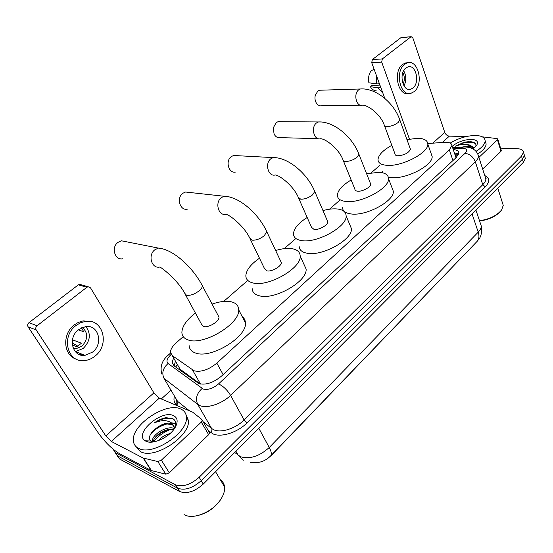 <?xml version="1.0" encoding="UTF-8"?>
<svg xmlns="http://www.w3.org/2000/svg" width="553" height="553" viewBox="0 0 553 553"><rect width="100%" height="100%" fill="white"/><g stroke="black" fill="none" stroke-linecap="round" stroke-linejoin="round"><path stroke-width="0.83" d="M183.243 336.659L176.345 342.673C172.508 346.095 170.566 349.296 170.504 352.282L172.266 355.62L194.103 370.807C201.092 372.342 208.668 369.784 216.831 363.134L449.34 149.863L451.912 145.557C451.677 143.103 449.098 142.017 444.183 142.294L427.801 143.573M456.398 157.322L455.886 156.928L456.011 157.681M475.988 242.546L271.295 455.472L267.009 458.949M178.094 365.74L180.126 369.273L200.469 384.052M380.111 165.071L371.291 172.757M339.556 200.414L329.464 209.214M295.682 238.654L284.214 248.65M247.779 280.412L223.675 301.42M524.023 154.038L524.431 155.421L522.426 159.243L201.216 480.675C192.596 488.271 184.702 490.767 177.541 488.161L117.554 455.872L115.003 452.43L117.554 455.872L177.541 488.161C184.702 490.767 192.596 488.271 201.216 480.675L522.426 159.243L524.431 155.421L524.023 154.038M524.942 157.142L525.35 158.531L523.352 162.361L203.276 484.069C194.691 491.665 186.817 494.147 179.656 491.52L119.621 459.018L117.063 455.575M173.566 357.881L172.197 362.422L173.96 365.775L198.886 383.623C205.91 385.261 213.479 382.724 221.608 376.012L456.37 157.349L458.879 153.036C458.755 150.976 456.882 149.835 453.273 149.614M153.222 441.895C157.951 436.158 163.909 431.914 171.098 429.183C163.909 431.914 157.951 436.158 153.222 441.895M500.576 148.163L517.152 148.681C521.202 148.888 523.318 150.098 523.511 152.303L521.5 156.112L199.142 477.267C190.488 484.857 182.58 487.366 175.419 484.781L115.473 452.713L112.888 449.008M161.289 398.962L170.981 390.183M454.352 152.822L458.72 154.017M174.126 365.899L175.467 361.185M81.803 354.114L80.095 354.839M209.228 432.135L209.587 432.84L208.647 434.693L201.306 422.091L161.365 460.172L169.308 472.822L165.789 474.17L151.169 470.52L119.213 453.488C111.623 448.836 104.323 441.522 97.314 431.547L28.092 326.837C27.311 325.316 27.609 323.927 28.977 322.662L37.086 325.752C35.703 327.037 35.406 328.447 36.194 329.982L105.803 435.93L111.34 441.467L143.186 458.05L157.819 461.541L161.365 460.172M208.647 434.693L169.308 472.822M201.306 422.091L202.274 420.252L201.928 419.554L192.562 412.103L159.312 398.132L153.893 392.865L90.526 287.857L88.121 286.731L86.862 287.284L78.332 284.85L28.977 322.662M78.332 284.85L79.577 284.304L81.478 284.843M86.862 287.284L37.086 325.752M78.533 329.657C67.348 337.807 72.367 357.342 84.962 355.372L92.621 352.074C103.639 343.772 98.517 324.369 85.687 326.546L78.533 329.657M75.332 351.673L83.247 348.425C90.305 341.153 91.176 333.853 85.86 326.526M72.312 344.982L76.964 346.8L81.395 343.206L72.443 339.791M73.418 348.743L75.823 348.812L81.865 346.24C88.141 339.335 88.307 333.058 82.362 327.411M91.846 321.777L83.116 320.878L78.167 322.468L74.24 324.936C61.929 333.943 63.291 355.434 76.252 359.111M95.109 356.035C110.054 344.719 103.065 318.355 85.556 321.362L80.579 322.752L75.948 325.544C60.699 336.597 67.501 363.197 84.568 360.57C88.39 360.176 91.902 358.662 95.109 356.035M72.153 342.895L78.014 346.226M81.982 355.296L83.309 354.715M76.971 353.187L78.402 352.752M78.312 329.83L83.779 331.807L81.45 327.811M221.027 498.965L220.578 499.684C214.364 508.504 206.124 513.931 195.866 515.963M220.343 479.783C222.783 481.449 224.186 483.813 224.559 486.889C224.926 490.608 223.737 494.659 220.986 499.034C213.624 511.186 194.38 519.792 185.075 515.092L184.059 514.58M180.665 408.978C184.211 410.513 186.119 413.174 186.396 416.962C188.787 432.529 152.089 456.73 138.34 448.22C135.271 446.603 133.619 444.087 133.377 440.679C131.483 424.745 166.315 401.734 180.665 408.978M185.967 414.543L188.379 420.328C190.82 435.951 154.239 460.124 140.476 451.566L136.003 446.582M173.822 429.425L170.165 429.239C165.478 429.819 161.213 431.782 157.377 435.142C154.785 437.561 153.402 439.835 153.216 441.971M174.444 428.561C167.179 425.029 151.888 434.72 152.393 440.948L152.559 442.054M166.481 436.386L162.223 438.951M170.068 433.524C165.292 434.796 161.31 437.202 158.123 440.734M174.271 426.19L172.612 424.884L167.282 423.999C163.315 424.386 159.541 425.879 155.946 428.478L153.886 430.158C149.248 434.872 148.252 438.494 150.886 441.031L153.292 441.965M155.946 428.478C161.939 423.826 167.241 422.209 171.859 423.633L174.679 428.202M145.909 441.204L145.183 440.796C133.377 433.835 161.428 409.338 173.504 415.621C177.679 417.75 178.246 421.663 175.197 427.372C169.965 437.008 152.759 445.144 145.909 441.204M175.114 427.51C176.545 423.418 175.799 420.487 172.868 418.718L165.893 417.681C161.842 418.469 157.875 420.273 153.99 423.093C161.531 419.741 167.511 419.824 171.914 423.349L172.412 423.923M174.672 427.994L172.723 428.057M152.469 440.126L151.391 442.144M175.833 423.598L171.299 422.789M147.416 441.246L147.561 441.806M169.736 429.28C163.598 430.974 158.448 434.16 154.294 438.833M166.826 424.033C160.142 425.858 154.688 429.308 150.478 434.375M147.748 441.253L147.824 441.868M173.746 419.305C168.16 417.149 161.573 418.414 153.99 423.093M126.499 241.785L121.487 240.804L118.038 242.338C110.849 247.26 114.789 260.539 122.835 258.769M185.531 294.853L201.43 324.093L203.463 326.477C208.225 328.219 219.417 321.452 218.981 317.125L217.965 315.203M212.082 304.102C219.755 301.413 226.232 300.666 231.507 301.862C236.152 303.079 238.543 305.719 238.682 309.784C240.279 323.705 203.31 345.998 188.131 339.929C184.052 338.547 181.972 336.017 181.882 332.332C182.214 326.139 186.727 319.71 195.416 313.039M242.193 316.606C244.274 318.148 245.352 320.242 245.428 322.904C247.191 337.06 210.631 359.291 195.409 352.966C191.331 351.521 189.223 348.922 189.078 345.183M189.271 192.423L185.552 192.022L182.836 193.28C176.144 197.843 180.015 211.052 187.405 209.152M250.461 239.58L264.507 268.613L266.829 270.866C271.606 272.076 281.664 266.276 281.304 262.537L280.565 260.968M275.643 250.523C281.975 248.601 287.456 247.986 292.095 248.691C297.348 249.624 300.051 252.099 300.203 256.108C301.523 268.15 268.295 287.242 253.039 282.963C248.332 281.843 245.933 279.445 245.843 275.767C246.23 270.071 250.779 264.223 259.481 258.223M303.763 263.899L306.106 269.021C307.565 281.29 274.675 300.32 259.405 295.807C254.698 294.611 252.272 292.143 252.133 288.403M236.525 155.642L233.594 155.49L231.32 156.575C225.023 160.847 228.769 173.974 235.668 172.018M298.8 198.513L311.519 227.311L314.056 229.419C318.805 230.29 328.109 225.106 327.791 221.781L327.231 220.467M322.98 210.596C328.406 209.096 333.196 208.557 337.344 208.979C343.04 209.677 345.964 211.986 346.13 215.905C347.27 226.64 316.572 243.673 301.357 240.555C296.187 239.663 293.56 237.403 293.463 233.788C293.899 228.472 298.468 223.039 307.185 217.495M349.655 224.352L351.438 228.638C352.696 239.58 322.288 256.557 307.081 253.219C301.917 252.244 299.263 249.921 299.132 246.237M280.447 121.674L278.124 121.66L276.203 122.593L273.244 127.923L274.094 134.082C275.629 136.902 277.703 138.091 280.302 137.642L318.155 138.665M343.351 160.723L354.895 189.23C354.936 190.35 355.842 190.999 357.618 191.186C362.333 191.773 370.98 187.101 370.704 184.128L370.275 183.029M366.611 173.739L379.158 172.28C385.234 172.75 388.365 174.886 388.538 178.674C389.54 188.276 360.991 203.635 345.895 201.472C340.309 200.801 337.475 198.707 337.371 195.181C337.835 190.218 342.431 185.158 351.155 179.995M391.966 187.647L393.328 191.22C394.427 201.016 366.127 216.32 351.051 213.942C345.48 213.195 342.625 211.025 342.487 207.43M321.376 90.18L319.51 90.236L317.871 91.051L315.3 95.185C314.609 98.157 314.996 100.84 316.461 103.245C317.92 105.319 319.669 106.148 321.708 105.72L360.556 105.243M384.549 125.835L395.042 154.011C395.084 155.089 396.045 155.69 397.932 155.801C404.547 155.13 408.715 152.939 410.437 149.241L410.105 148.328M406.946 139.605L417.909 138.271C424.324 138.52 427.628 140.469 427.822 144.119C428.706 152.739 402.003 166.709 387.072 165.333C381.128 164.891 378.1 162.962 377.996 159.554C378.48 154.916 383.091 150.181 391.814 145.342M431.112 153.499L432.149 156.464C433.11 165.264 406.635 179.186 391.731 177.61L388.324 177.098M382.773 172.819L382.621 171.596M501.281 150.444L500.997 151.301L497.444 139.757L478.912 157.425M500.997 151.301L482.672 169.073M384.791 98.379L371.72 62.689L372.349 59.565L382.323 58.929L381.694 62.088L409.441 139.066M466.49 136.501L449.333 136.142C447.246 135.879 445.725 134.635 444.771 132.402L412.842 37.936L411.211 36.698L400.821 37.749L372.349 59.565M400.821 37.749L401.582 37.521M410.838 36.892L382.323 58.929M497.444 139.757L497.797 139.128L497.099 138.603L482.285 136.826M405.895 67.991C398.478 73.266 402.722 91.985 410.616 89.268L412.884 88.072C420.176 82.743 415.994 64.155 408.003 66.885L405.895 67.991M379.932 85.107L371.948 85.383L370.33 86.662L377.934 87.844L380.899 87.747M407.865 62.745L405.432 62.966L402.598 64.445C392.741 71.385 397.946 96.229 408.487 93.443M414.121 91.639C424.013 84.374 418.345 59.123 407.45 62.848L404.623 64.328C394.503 71.482 400.296 96.975 411.003 93.284L414.121 91.639M377.934 87.844L382.8 92.945M370.33 86.662C371.906 89.323 373.876 90.706 376.24 90.816M376.24 75.021L376.482 83.911L368.886 82.777C368.015 77.938 368.83 73.86 371.34 70.549L374.194 69.429M379.455 83.807L376.482 83.911M403.075 84.091C404.803 80.199 404.72 76.369 402.826 72.609M403.994 85.895C406.462 80.745 406.351 75.692 403.669 70.722M501.198 210.472L501.101 210.61C496.4 216.195 489.232 219.665 479.589 221M502.546 203.151L503.251 205.377L501.647 209.884C496.843 215.629 489.46 219.244 479.492 220.73M450.225 143.082C458.423 138.167 466.877 135.637 475.587 135.492C481.684 135.706 484.87 137.483 485.147 140.815C484.988 144.16 481.933 147.672 475.988 151.349M485.416 141.672L486.128 143.911C486.004 147.091 483.218 150.451 477.764 153.99M474.156 147.941L470.582 146.586L464.555 146.96M462.08 147.105L470.209 145.432L474.467 147.686M452.16 146.296C457.663 141.941 464.078 139.632 471.398 139.377C476.88 139.729 478.649 141.699 476.707 145.273L472.891 148.875M475.732 146.497C476.416 144.374 475.476 142.909 472.912 142.086L470.935 141.72L464.237 142.19L455.167 146.303C460.449 144.188 465.481 143.828 470.25 145.218L470.831 145.474M469.476 146.504L466.297 146.898M469.048 141.644L464.237 142.19M472.815 147.126L468.211 147.236M475.234 143.4C469.338 141.34 462.647 142.308 455.167 146.303M200.504 384.059L192.527 370.005M455.078 154.971L458.409 154.785L455.243 155.448M177.423 364.579L175.667 367.019M223.122 374.602L216.831 363.134M180.126 369.273L172.266 355.62M452.955 160.529L449.34 149.863M234.7 452.485L240.41 456.674C249.693 459.488 259.309 456.425 269.256 447.495C271.585 451.939 271.938 454.856 270.306 456.253C264.638 461.672 257.912 463.69 250.129 462.322M243.41 460.193L238.288 455.382L235.931 451.248M270.804 455.734L476.679 241.834C479.036 239.622 479.555 236.387 478.227 232.136C480.294 229.972 481.304 227.912 481.248 225.963L480.46 223.606M258.804 428.257L269.256 447.495L478.227 232.136L472.062 213.907M523.352 162.361L521.5 156.112M203.276 484.069L199.142 477.267M179.656 491.52L175.419 484.781M119.621 459.018L115.473 452.713M171.202 354.542L170.836 354.86C166.923 358.579 166.004 361.462 168.091 363.521L203.2 389.042C207.949 390.176 213.057 388.469 218.525 383.927L465.018 153.326C467.72 150.333 466.96 148.619 462.723 148.183L453.011 148.819M477.709 153.914L478.504 156.153C478.476 157.888 477.419 159.769 475.324 161.801L230.573 395.388C221.953 403.856 207.009 408.764 199.833 405.549L197.691 404.34L211.668 428.54L213.817 429.812C221.02 433.227 235.737 428.471 244.108 419.969L482.776 184.688C484.829 182.635 485.852 180.713 485.852 178.923L485.154 176.773M484.767 175.578C489.854 177.921 490.041 181.661 485.334 186.803L247.094 422.817L244.108 419.969L230.573 395.388C227.179 389.872 223.163 386.056 218.525 383.927M464.209 146.967L462.847 147.05L461.347 148.211M247.094 422.817C237.693 432.425 221.082 437.769 212.988 433.877L208.267 430.573M177.534 405.764L176.566 404.99C174.077 402.867 173.379 399.909 174.478 396.107M176.096 404.575L176.324 399.231M202.128 388.469C196.709 393.349 195.237 398.644 197.691 404.34L163.992 378.349L177.575 401.354L189.292 410.692M175.356 397.586L177.575 401.354C178.156 402.653 177.817 403.863 176.566 404.99M203.145 421.745L211.668 428.54C212.255 429.916 211.896 431.209 210.575 432.432M465.018 153.326C469.801 153.997 473.237 156.824 475.324 161.801L482.776 184.688L485.334 186.803M170.836 354.86L168.264 355.081M168.091 363.521C162.962 368.015 161.594 372.957 163.992 378.349M454.801 154.142L458.527 153.893M153.893 392.865L105.803 435.93M159.312 398.132L111.34 441.467M151.169 470.52L143.186 458.05M36.194 329.982L28.092 326.837M143.497 458.161L151.481 470.638M165.789 474.17L157.819 461.541M218.981 317.125L202.412 285.853C193.184 267.839 173.642 249.417 158.483 248.069L154.944 249.707C147.547 254.961 151.515 268.979 159.769 267.051C161.587 267.417 178.336 280.737 184.529 293.014L186.492 295.247C190.35 295.765 194.573 294.272 199.156 290.781C201.237 288.984 202.322 287.339 202.412 285.853L201.451 284.028M121.487 240.804L163.716 249.14M281.304 262.537L266.822 231.797C258.769 213.942 239.456 196.612 224.193 196.218L221.414 197.559C214.571 202.391 218.435 216.32 225.977 214.274C230.048 214.979 244.578 226.689 249.735 238.08L252.002 240.168C255.935 240.424 259.986 238.965 264.154 235.813L266.822 231.797L266.117 230.311M185.552 192.022L228.092 196.681M327.791 221.781L314.775 191.511C307.558 173.842 288.514 157.328 273.223 157.577L270.915 158.725C264.493 163.239 268.212 177.05 275.214 174.969C279.915 175.308 293.678 186.167 298.247 197.255L300.735 199.198C304.71 199.267 308.629 197.85 312.493 194.926L314.775 191.511L314.235 190.273M233.594 155.49L276.286 157.771M370.704 184.128L358.973 154.356C352.496 136.902 333.763 121.135 318.487 121.943L316.537 122.925C310.523 127.149 314.063 140.815 320.567 138.734C325.779 138.741 338.871 148.881 342.929 159.679C342.936 160.743 343.835 161.338 345.618 161.462C349.614 161.379 353.408 159.983 357.01 157.28L358.973 154.356L358.565 153.319M278.124 121.66L320.899 121.978M410.437 149.241L399.84 119.973C394.013 102.761 375.625 87.692 360.383 88.971L358.731 89.821C353.084 93.768 356.436 107.275 362.485 105.215C368.118 104.946 380.616 114.45 384.231 124.971C384.245 125.994 385.199 126.533 387.1 126.589C391.095 126.381 394.78 125.013 398.139 122.496L399.84 119.973L399.529 119.116M319.51 90.236L362.312 88.922M444.771 132.402L432.729 143.186M449.333 136.142L442.372 142.432M381.694 62.088L371.72 62.689M455.997 157.695L451.912 145.557M475.912 210.036L481.248 225.963C482.956 232.156 479.582 238.668 479.672 237.99L477.357 241.136M525.35 158.531L523.511 152.303M485.14 176.732C486.108 177.935 486.343 178.667 485.852 178.923L478.504 156.153C476.886 150.333 472.352 147.264 464.9 146.96L452.665 147.796M170.587 353.049L168.561 354.819C162.084 360.197 159.824 366.598 161.78 374.015M174.119 365.733L172.197 362.422M88.121 286.731L79.577 284.304M202.274 420.252L209.587 432.84M75.65 351.653L84.962 355.372M72.989 347.685L75.823 348.812M83.828 320.775L85.556 321.362M220.578 499.684L220.986 499.034M215.566 471.723L224.559 486.889M186.396 416.962L188.379 420.328M152.393 440.948L153.043 441.999M150.886 441.031L145.183 440.796M238.682 309.784L245.428 322.904M300.203 256.108L306.106 269.021M346.13 215.905L351.438 228.638M388.538 178.674L393.328 191.22M427.822 144.119L432.149 156.464M411.211 36.698L401.195 37.556M497.797 139.128L501.35 150.665M408.411 89.33L410.616 89.268M405.432 62.966L407.45 62.848M497.762 188.075L503.251 205.377M485.147 140.815L486.128 143.911"/></g></svg>
